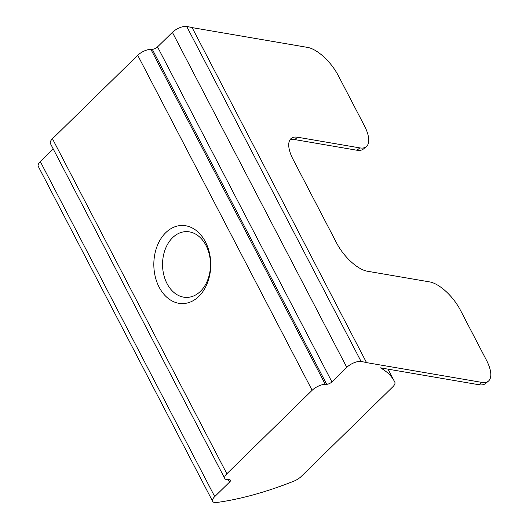 <?xml version="1.0" encoding="UTF-8"?>
<svg xmlns="http://www.w3.org/2000/svg" width="529" height="529" viewBox="0 0 529 529"><rect width="100%" height="100%" fill="white"/><g stroke="black" fill="none" stroke-linecap="round" stroke-linejoin="round"><path stroke-width="0.79" d="M159.143 287.181A39.067 28.467 89.8 0 1 165.722 232.7A39.067 28.467 89.8 0 1 205.437 241.872A39.067 28.467 89.8 0 1 198.858 296.352A39.067 28.467 89.8 0 1 159.143 287.181M206.006 245.43A32.897 23.97 -90.2 0 0 186.387 231.616A32.897 23.97 -90.2 0 0 165.167 249.476A32.897 23.97 -90.2 0 0 167.025 283.59A32.897 23.97 -90.2 0 0 186.651 297.41A32.897 23.97 -90.2 0 0 207.864 279.543A32.897 23.97 -90.2 0 0 206.006 245.43M215.667 502.55A10.282 4.067 152.5 0 0 217.035 502.451A185.051 73.194 152.5 0 0 293.615 481.264A10.282 4.067 152.5 0 0 301.127 476.556L392.749 386.884A10.282 4.067 152.5 0 0 394.839 382.196A185.051 73.194 152.5 0 0 394.574 381.667A185.051 73.194 152.5 0 0 380.338 367.834L479.062 384.755L481.952 382.407L366.524 362.616A185.051 73.194 152.5 0 0 361.089 361.459A10.282 4.067 152.5 0 0 346.793 367.357L331.921 381.905A4.113 1.627 -27.5 0 1 326.671 384.305L325.262 384.312A10.282 4.067 152.5 0 0 312.13 390.296L226.848 473.766A10.282 4.067 152.5 0 0 224.772 478.481A10.282 4.067 152.5 0 0 227.801 479.697L229.209 479.691A4.113 1.627 -27.5 0 1 230.419 480.18A4.113 1.627 -27.5 0 1 229.586 482.064L214.721 496.619A10.282 4.067 152.5 0 0 212.638 501.333A10.282 4.067 152.5 0 0 215.667 502.55M366.524 362.616L192.126 27.607L307.554 47.398A30.841 13.08 50.9 0 1 338.262 75.548L364.421 125.796A30.841 13.08 50.9 0 1 366.26 146.698L363.37 149.046A30.841 13.08 -129.1 0 1 356.989 150.249L294.706 139.577A30.841 13.08 50.9 0 0 289.965 139.848M192.126 27.607A185.051 73.194 152.5 0 0 186.697 26.45L361.089 361.459M53.237 148.973L40.323 161.609L214.721 496.619M346.793 367.357L172.394 32.348L157.53 46.896L331.921 381.905M326.671 384.305L152.273 49.296L150.864 49.303L325.262 384.312M312.13 390.296L137.732 55.294L52.457 138.757L226.848 473.766M212.638 501.333L38.247 166.324A10.282 4.067 -27.5 0 1 40.323 161.609M224.772 478.481L50.374 143.471A10.282 4.067 -27.5 0 1 52.457 138.757M137.732 55.294A10.282 4.067 -27.5 0 1 150.864 49.303M152.273 49.296A4.113 1.627 152.5 0 0 157.53 46.896M172.394 32.348A10.282 4.067 -27.5 0 1 186.697 26.45M481.952 382.407A30.841 13.08 50.9 0 0 488.34 381.204A30.841 13.08 50.9 0 0 486.501 360.302L460.342 310.054A30.841 13.08 50.9 0 0 429.634 281.904L367.351 271.225A30.841 13.08 -129.1 0 1 336.642 243.082L293.046 159.328A30.841 13.08 -129.1 0 1 291.208 138.426A30.841 13.08 -129.1 0 1 297.596 137.223L294.706 139.577M356.989 150.249L359.872 147.902L297.596 137.223M359.872 147.902A30.841 13.08 50.9 0 0 366.26 146.698M488.34 381.204L485.45 383.558A30.841 13.08 -129.1 0 1 479.062 384.755M229.586 482.064L228.349 479.697M394.574 381.667L388.061 369.156"/></g></svg>
